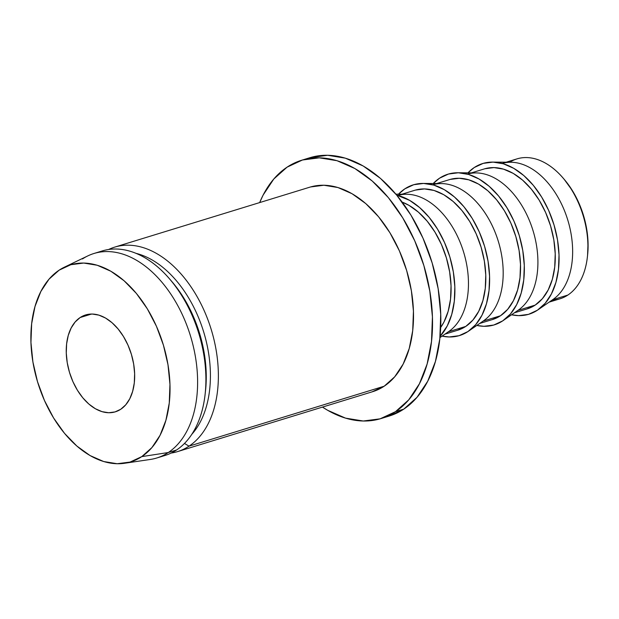 <?xml version="1.0" encoding="UTF-8"?>
<svg xmlns="http://www.w3.org/2000/svg" width="619" height="619" viewBox="0 0 619 619"><rect width="100%" height="100%" fill="white"/><g stroke="black" fill="none" stroke-linecap="round" stroke-linejoin="round"><path stroke-width="0.93" d="M509.723 162.24A73.189 46.564 72.9 0 1 563.05 177.986A73.189 46.564 72.9 0 1 587.361 257.14A73.189 46.564 72.9 0 1 567.847 295.07A73.189 46.564 -107.1 0 0 580.823 208.727A73.189 46.564 -107.1 0 0 517.012 158.874L506.156 162.209M587.361 257.14L587.555 255.415A70.373 44.777 -107.1 0 0 564.18 179.309A70.373 44.777 -107.1 0 0 563.615 178.659M80.137 317.539L91.527 314.042L80.137 317.539L75.154 321.981L71.146 328.016L68.26 335.413L66.62 343.878L66.272 353.101L67.239 362.711L69.483 372.352L72.918 381.652L77.414 390.241L82.791 397.808L88.85 404.045L95.349 408.726L102.05 411.658L108.689 412.741L115.01 411.921L120.775 409.244A50.673 32.234 72.9 0 1 115.335 411.828A50.673 32.234 72.9 0 1 71.154 377.311A50.673 32.234 72.9 0 1 80.137 317.539A50.673 32.234 72.9 0 1 85.577 314.955A50.673 32.234 72.9 0 1 129.758 349.472A50.673 32.234 72.9 0 1 120.775 409.244L125.75 404.803L129.766 398.768L132.644 391.37L134.292 382.906L134.633 373.683L133.665 364.073L131.421 354.432L127.986 345.139L123.498 336.543L118.113 328.975L112.062 322.739L105.555 318.058L98.854 315.125L92.216 314.042L85.894 314.862L80.137 317.539M552.581 299.758L567.847 295.07L552.581 299.758A73.189 46.564 72.9 0 0 565.658 213.756A73.189 46.564 72.9 0 0 502.156 163.439A73.189 46.564 -107.1 0 1 510.923 162.248A73.189 46.564 -107.1 0 1 567.724 219.861A73.189 46.564 -107.1 0 1 553.061 299.426L537.988 309.833A78.822 50.147 72.9 0 1 537.454 310.189L528.494 314.359L518.66 315.628L511.542 314.777A78.822 50.147 72.9 0 0 537.454 310.189L545.2 303.279L551.436 293.893L555.924 282.396L558.485 269.219L559.019 254.881L557.518 239.924L554.02 224.929L548.682 210.468L541.687 197.097L533.323 185.336L523.898 175.626L513.785 168.353L503.363 163.787L493.041 162.108L483.207 163.377L474.239 167.54A78.822 50.147 72.9 0 1 492.616 162.101A78.822 50.147 72.9 0 1 553.781 224.14A78.822 50.147 72.9 0 1 537.988 309.833M514.404 312.804L527.342 308.835A73.189 46.564 -107.1 0 0 535.195 305.097L517.855 310.428L535.195 305.097A73.189 46.564 -107.1 0 0 548.171 218.762A73.189 46.564 -107.1 0 0 484.36 168.902L471.43 172.879M503.262 320.495A78.822 50.147 72.9 0 1 502.729 320.859L510.474 313.949L516.71 304.563L521.198 293.058L523.759 279.889L524.293 265.543L522.784 250.594L519.295 235.599L513.956 221.138L506.961 207.767L498.597 196.006L489.172 186.296L479.06 179.023L468.637 174.45L458.315 172.771L448.481 174.04L439.513 178.21A78.822 50.147 72.9 0 0 433.223 183.518L439.513 178.21A78.822 50.147 72.9 0 1 457.882 172.763A78.822 50.147 72.9 0 1 519.055 234.81A78.822 50.147 72.9 0 1 503.262 320.495L518.327 310.096A73.189 46.564 -107.1 0 0 532.998 230.531A73.189 46.564 -107.1 0 0 476.197 172.918A73.189 46.564 -107.1 0 0 467.43 174.109A73.189 46.564 72.9 0 1 530.932 224.426A73.189 46.564 72.9 0 1 517.832 310.428M479.679 323.466L492.616 319.497A73.189 46.564 -107.1 0 0 500.469 315.767L483.122 321.091L500.469 315.767A73.189 46.564 -107.1 0 0 513.445 229.425A73.189 46.564 -107.1 0 0 449.634 179.572L436.697 183.541M468.537 331.165A78.822 50.147 72.9 0 1 468.003 331.529L475.748 324.611L481.984 315.226L486.472 303.728L489.033 290.551L489.567 276.213L488.058 261.257L484.569 246.261L479.23 231.8L472.235 218.43L463.871 206.669L454.447 196.966L444.334 189.685L433.911 185.12L423.582 183.441L413.755 184.71L404.787 188.88A78.822 50.147 72.9 0 0 398.497 194.18L404.787 188.88A78.822 50.147 72.9 0 1 423.156 183.433A78.822 50.147 72.9 0 1 484.329 245.48A78.822 50.147 72.9 0 1 468.537 331.165L483.601 320.758A73.189 46.564 -107.1 0 0 498.272 241.193A73.189 46.564 -107.1 0 0 441.471 183.58A73.189 46.564 -107.1 0 0 432.704 184.779A73.189 46.564 72.9 0 1 496.206 235.096A73.189 46.564 72.9 0 1 483.106 321.099M439.954 337.587L448.876 331.428A73.189 46.564 -107.1 0 0 463.546 251.863A73.189 46.564 -107.1 0 0 406.745 194.25A73.189 46.564 -107.1 0 0 397.978 195.442A73.189 46.564 72.9 0 1 461.48 245.758A73.189 46.564 72.9 0 1 448.38 331.761L465.743 326.43A73.189 46.564 -107.1 0 0 478.719 240.095A73.189 46.564 -107.1 0 0 414.908 190.242L401.971 194.211M396.694 195.117A78.822 50.147 72.9 0 1 449.603 256.142A78.822 50.147 72.9 0 1 440.078 336.349L447.258 325.896L451.746 314.398L454.307 301.221L454.841 286.883L453.332 271.927L449.843 256.931L444.496 242.47L437.509 229.1L429.145 217.339L419.721 207.628L409.608 200.355L396.694 195.117M440.682 327.49A73.189 46.564 -107.1 0 0 446.183 257.195A73.189 46.564 -107.1 0 0 402.164 202.103L409.035 205.392L418.429 212.147L427.18 221.161L434.948 232.086L441.44 244.497L446.4 257.922L449.642 271.849L451.042 285.738L450.547 299.054L448.164 311.287L444.001 321.965L440.682 327.497M380.948 418.583A135.12 85.964 72.9 0 1 322.476 407.093L327.668 410.304L345.534 418.135L363.237 421.013L380.089 418.839L395.456 411.689A135.12 85.964 72.9 0 1 380.948 418.583L389.25 416.03A135.12 85.964 -107.1 0 0 403.758 409.136L395.456 411.689L408.741 399.843L419.434 383.749L427.118 364.034L431.505 341.456L432.426 316.866L429.841 291.232L423.86 265.528L414.699 240.737L402.714 217.818L388.376 197.647L372.22 181.011L354.88 168.538L337.015 160.708L319.311 157.83L302.459 160.004L287.092 167.153A135.12 85.964 72.9 0 0 259.663 202.591L263.121 195.086L273.807 178.999L287.092 167.153A135.12 85.964 72.9 0 1 301.6 160.259A135.12 85.964 72.9 0 1 419.411 252.297A135.12 85.964 72.9 0 1 395.456 411.689L403.758 409.136A135.12 85.964 -107.1 0 0 427.714 249.743A135.12 85.964 -107.1 0 0 309.902 157.706A135.12 85.964 -107.1 0 0 305.809 159.145M177.537 451.615L372.684 391.672A106.971 68.059 -107.1 0 0 384.167 386.217L189.019 446.16A106.971 68.059 72.9 0 1 177.537 451.615A106.971 68.059 72.9 0 1 171.161 453.062A106.971 68.059 -107.1 0 0 189.019 446.16L184.47 443.444L189.019 446.16L384.167 386.217A106.971 68.059 -107.1 0 0 403.131 260.034A106.971 68.059 -107.1 0 0 309.864 187.162L114.716 247.113A106.971 68.059 72.9 0 1 207.984 319.977A106.971 68.059 72.9 0 1 189.019 446.16A106.971 68.059 -107.1 0 0 206.127 315.218A106.971 68.059 -107.1 0 0 108.635 249.496A106.971 68.059 72.9 0 1 114.716 247.113M136.141 253.38A101.338 64.477 72.9 0 1 203.605 331.707A101.338 64.477 72.9 0 1 191.743 434.399A101.338 64.477 -107.1 0 0 203.605 331.707A101.338 64.477 -107.1 0 0 136.141 253.38M170.689 280.221A101.338 64.477 72.9 0 1 205.268 392.794M98.173 252.42A106.971 68.059 72.9 0 1 169.552 278.867A106.971 68.059 72.9 0 1 205.082 394.551A106.971 68.059 72.9 0 1 176.562 449.99A106.971 68.059 -107.1 0 0 195.527 323.799A106.971 68.059 -107.1 0 0 102.259 250.935A106.971 68.059 -107.1 0 0 98.173 252.42M205.082 394.551L205.477 391.1A101.338 64.477 -107.1 0 0 171.811 281.506L169.552 278.867M82.474 258.943A106.971 68.059 72.9 0 1 93.956 253.488A106.971 68.059 72.9 0 1 187.224 326.352A106.971 68.059 72.9 0 1 168.26 452.535L176.562 449.99L168.26 452.535A106.971 68.059 -107.1 0 0 185.352 321.571A106.971 68.059 -107.1 0 0 87.844 255.887L64.314 267.215A103.025 65.544 72.9 0 1 158.232 330.484A103.025 65.544 72.9 0 1 141.766 456.621L168.26 452.535L141.766 456.621L130.052 462.076L117.2 463.732L103.698 461.534L90.08 455.569L76.857 446.051L64.538 433.37L53.605 417.987L44.467 400.516L37.48 381.613L32.915 362.014L30.95 342.462L31.654 323.722L34.997 306.498L40.862 291.464L49.009 279.192L59.138 270.163A103.025 65.544 72.9 0 1 64.314 267.215M59.138 270.163L70.852 264.708L83.712 263.052L97.206 265.249L110.824 271.223L124.048 280.732L136.366 293.421L147.307 308.796L156.437 326.267L163.424 345.17L167.989 364.777L169.954 384.322L169.258 403.07L165.907 420.286L160.05 435.319L151.895 447.591L141.766 456.621A103.025 65.544 72.9 0 1 124.535 463.275A103.025 65.544 72.9 0 1 39.214 387.03A103.025 65.544 72.9 0 1 59.138 270.163M124.535 463.275L150.371 459.445A106.971 68.059 -107.1 0 0 168.26 452.535A106.971 68.059 72.9 0 1 156.777 457.99L165.08 455.445A106.971 68.059 -107.1 0 0 176.562 449.99A106.971 68.059 72.9 0 1 160.863 456.513M372.004 391.873L384.167 386.217L394.682 376.839L403.147 364.096L409.236 348.489L412.711 330.616L413.438 311.148L411.395 290.853L406.652 270.503L399.402 250.881L389.916 232.736L378.565 216.766L365.775 203.597L352.049 193.724L337.904 187.526L323.892 185.243L310.545 186.961M389.181 416.053L403.758 409.136L417.044 397.29L427.737 381.203L435.42 361.488L439.807 338.903L440.728 314.32L438.151 288.678L432.163 262.974L423.001 238.183L411.024 215.265L396.678 195.101L380.53 178.458L363.183 165.985L345.317 158.155L327.621 155.276L309.817 157.737M444.953 334.136L457.882 330.167A73.189 46.564 -107.1 0 0 465.743 326.43L448.396 331.761M468.003 331.529L459.035 335.699L449.208 336.968L442.09 336.117A78.822 50.147 72.9 0 0 468.003 331.529M457.418 330.306L465.743 326.43L472.939 320.015L478.727 311.295L482.897 300.617L485.273 288.384L485.768 275.068L484.368 261.179L481.125 247.26L476.166 233.827L469.674 221.416L461.906 210.491L453.162 201.477L443.769 194.722L434.089 190.482L424.502 188.919L415.372 190.103M502.729 320.859L493.769 325.029L483.934 326.298L476.816 325.447A78.822 50.147 72.9 0 0 502.729 320.859M492.151 319.636L500.469 315.767L507.665 309.345L513.453 300.633L517.623 289.955L519.999 277.722L520.494 264.406L519.093 250.517L515.851 236.59L510.892 223.165L504.4 210.746L496.631 199.829L487.888 190.814L478.495 184.06L468.815 179.82L459.228 178.257L450.098 179.433M467.949 172.848L474.239 167.54A78.822 50.147 72.9 0 0 467.949 172.848M526.877 308.966L535.195 305.097L542.391 298.683L548.186 289.963L552.349 279.285L554.725 267.052L555.22 253.736L553.827 239.847L550.585 225.927L545.618 212.495L539.134 200.084L531.357 189.159L522.614 180.144L513.221 173.39L503.541 169.149L493.954 167.587L484.824 168.763M549.138 302.134L559.986 298.799A73.189 46.564 -107.1 0 0 567.847 295.07A73.189 46.564 72.9 0 1 552.071 300.107M587.555 255.423L588.05 242.501L586.704 229.146L583.585 215.752L578.819 202.846L572.575 190.907L564.095 179.208M563.05 177.986L564.18 179.309M492.616 162.101L510.923 162.248M457.882 172.763L476.197 172.918M423.156 183.433L441.471 183.58M395.897 194.157L406.745 194.25M301.6 160.259L309.902 157.706M93.956 253.488L102.259 250.935"/></g></svg>
